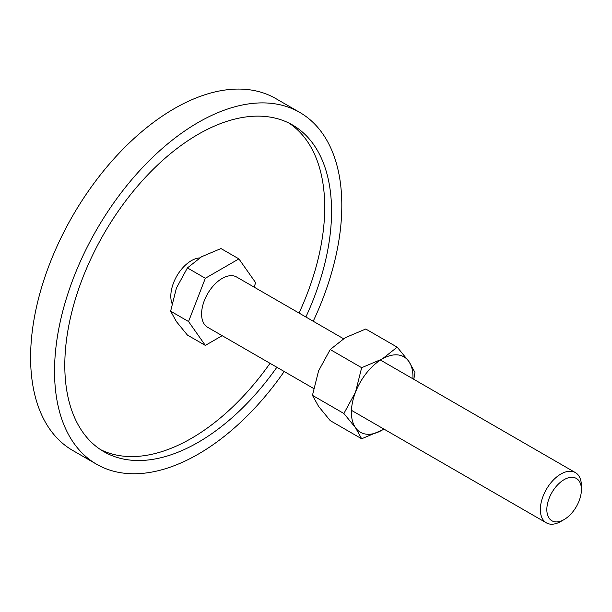 <?xml version="1.0" encoding="UTF-8"?>
<svg xmlns="http://www.w3.org/2000/svg" width="612" height="612" viewBox="0 0 612 612"><rect width="100%" height="100%" fill="white"/><g stroke="black" fill="none" stroke-linecap="round" stroke-linejoin="round"><path stroke-width="0.92" d="M171.98 303.407A29.016 16.753 -60 0 1 170.817 296.223A29.016 16.753 -60 0 1 199.634 257.92M96.612 464.248L72.675 450.432A203.138 117.282 -60 0 1 30.6 357.439A203.138 117.282 -60 0 1 119.271 153.008A203.138 117.282 -60 0 1 275.805 98.586L299.75 112.409A203.138 117.282 120 0 0 143.208 166.831A203.138 117.282 120 0 0 54.537 371.255A203.138 117.282 120 0 0 96.612 464.248A203.138 117.282 120 0 0 284.197 371.499M313.214 321.239A203.138 117.282 120 0 0 341.817 205.395A203.138 117.282 120 0 0 299.75 112.409M100.506 449.606A188.626 108.905 120 0 0 270.022 363.314M299.038 313.053A188.626 108.905 120 0 0 324.72 207.376A188.626 108.905 120 0 0 289.009 123.104M276.861 367.261A188.626 108.905 -60 0 1 103.864 451.687A188.626 108.905 -60 0 1 64.803 365.333A188.626 108.905 -60 0 1 147.14 175.506A188.626 108.905 -60 0 1 292.49 124.97A188.626 108.905 -60 0 1 331.559 211.324A188.626 108.905 -60 0 1 305.878 317.001M222.171 335.69L205.334 345.405L187.41 335.062L176.424 321.621L170.626 311.179L176.424 288.053L187.41 267.926L201.6 256.734L220.978 248.548L238.902 258.891L255.686 282.767L254.026 287.059M380.465 360.063L575.387 472.602A29.016 16.753 120 0 1 581.4 485.882L581.4 489.623A24.442 14.107 120 0 0 564.119 479.647A24.442 14.107 120 0 0 546.837 509.582A24.442 14.107 120 0 0 564.119 519.557A24.442 14.107 120 0 0 581.4 489.623M575.387 472.602A29.016 16.753 120 0 0 553.026 480.374A29.016 16.753 120 0 0 540.358 509.582A29.016 16.753 120 0 0 546.371 522.862A29.016 16.753 120 0 0 560.883 521.424L564.119 519.557M313.604 388.475L207.613 327.282A29.016 16.753 -60 0 1 201.6 313.994A29.016 16.753 -60 0 1 214.269 284.794A29.016 16.753 -60 0 1 236.63 277.022L343.508 338.727M205.334 345.405L188.55 321.53L170.626 311.179M188.55 321.53L205.334 278.269L187.41 267.926M205.334 278.269L238.902 258.891M413.811 379.31L414.967 372.448L408.831 361.394L397.196 347.165L382.179 359.014L361.654 367.69L355.518 392.177L343.883 413.49L355.518 427.719L361.654 438.773L382.179 430.098A43.529 25.13 120 0 0 383.892 429.058M412.909 378.79A43.529 25.13 120 0 0 412.955 376.785A43.529 25.13 120 0 0 408.831 361.394A43.529 25.13 120 0 0 382.179 359.014A43.529 25.13 120 0 0 355.518 392.177A43.529 25.13 120 0 0 351.395 412.327A43.529 25.13 120 0 0 355.518 427.719A43.529 25.13 120 0 0 382.179 430.098L383.908 429.066M361.654 438.773L330.22 420.62L318.584 406.391L312.449 395.337L318.584 370.849L330.22 349.536L345.237 337.694L365.762 329.019L397.196 347.165M330.22 349.536L361.654 367.69M312.449 395.337L343.883 413.49M351.441 410.323L546.371 522.862"/></g></svg>
